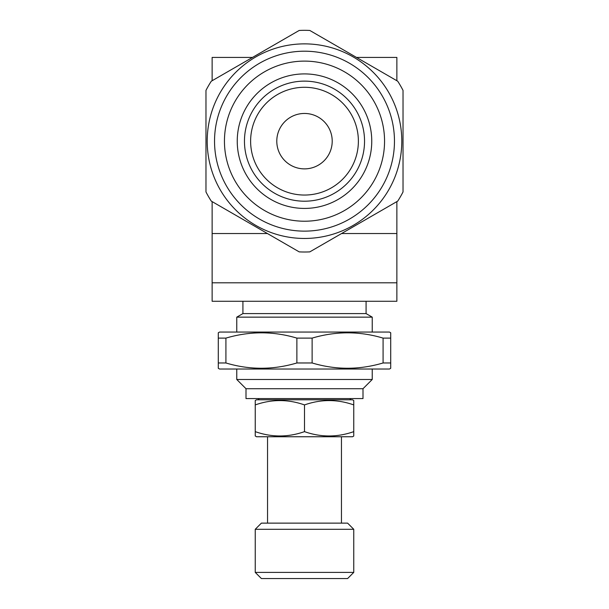 <?xml version="1.0" encoding="UTF-8"?>
<svg xmlns="http://www.w3.org/2000/svg" width="609" height="609" viewBox="0 0 609 609"><rect width="100%" height="100%" fill="white"/><g stroke="black" fill="none" stroke-linecap="round" stroke-linejoin="round"><path stroke-width="0.91" d="M396.87 301.272L212.13 301.272L212.13 282.804L396.87 282.804L396.87 301.272M205.971 191.949L205.971 90.391A110.846 110.846 0 0 1 211.262 81.233L299.209 30.45A110.846 110.846 0 0 1 309.791 30.45L397.738 81.233A110.846 110.846 0 0 1 403.029 90.391L403.029 191.949A110.846 110.846 0 0 1 397.738 201.107L309.791 251.882A110.846 110.846 0 0 1 299.209 251.882L211.262 201.107A110.846 110.846 0 0 1 205.971 191.949M207.205 141.166A97.295 97.295 0 0 0 304.5 238.462A97.295 97.295 0 0 0 401.795 141.166A97.295 97.295 0 0 0 304.5 43.871A97.295 97.295 0 0 0 207.205 141.166M394.465 141.166A89.965 89.965 0 0 0 304.5 51.202A89.965 89.965 0 0 0 214.535 141.166A89.965 89.965 0 0 0 304.5 231.131A89.965 89.965 0 0 0 394.465 141.166M224.447 141.166A80.053 80.053 0 0 0 304.5 221.219A80.053 80.053 0 0 0 384.553 141.166A80.053 80.053 0 0 0 304.5 61.113A80.053 80.053 0 0 0 224.447 141.166M237.244 141.166A67.256 67.256 0 0 0 304.5 208.423A67.256 67.256 0 0 0 371.756 141.166A67.256 67.256 0 0 0 304.5 73.91A67.256 67.256 0 0 0 237.244 141.166M364.54 141.166A60.04 60.04 0 0 0 304.5 81.126A60.04 60.04 0 0 0 244.46 141.166A60.04 60.04 0 0 0 304.5 201.206A60.04 60.04 0 0 0 364.54 141.166M358.381 141.166A53.881 53.881 0 0 0 304.5 87.285A53.881 53.881 0 0 0 250.619 141.166A53.881 53.881 0 0 0 304.5 195.047A53.881 53.881 0 0 0 358.381 141.166M276.791 141.166A27.709 27.709 0 0 1 304.5 113.457A27.709 27.709 0 0 1 332.209 141.166A27.709 27.709 0 0 1 304.5 168.876A27.709 27.709 0 0 1 276.791 141.166M372.236 332.065L372.236 317.144L236.764 317.144L236.764 332.065M236.764 317.144L242.922 313.589L366.078 313.589L372.236 317.144M366.078 313.589L366.078 301.272M242.922 313.589L242.922 301.272M218.288 368.3L218.288 362.972L225.916 362.972C249.439 370.006 273.091 370.006 296.872 362.972L312.128 362.972C335.658 370.006 359.302 370.006 383.084 362.972L390.712 362.972L390.712 368.3L389.478 369.016L219.522 369.016L218.288 368.3L218.288 332.773L219.522 332.065L389.478 332.065L390.712 332.773L390.712 338.109L390.712 332.773M218.288 332.773L218.288 338.109L225.916 338.109L225.916 362.972M296.872 362.972L296.872 338.109C273.342 331.075 249.698 331.075 225.916 338.109M296.872 338.109L312.128 338.109L312.128 362.972M383.084 362.972L383.084 338.109C359.561 331.075 335.909 331.075 312.128 338.109M383.084 338.109L390.712 338.109L390.712 368.3M363.002 388.717L245.998 388.717L245.998 398.575L363.002 398.575L363.002 388.717L372.236 379.483L372.236 369.016M245.998 388.717L236.764 379.483L372.236 379.483M236.764 379.483L236.764 369.016M255.24 572.391L261.39 578.55L347.61 578.55L353.76 572.391L353.76 529.29L255.24 529.29L255.24 572.391L353.76 572.391M255.24 529.29L261.39 523.131L347.61 523.131L353.76 529.29M341.451 523.131L341.451 436.752M267.549 523.131L267.549 436.752M255.24 435.838L256.465 436.752L352.535 436.752L353.76 436.036L353.76 404.916C337.386 399.139 320.966 399.139 304.5 404.916C288.118 399.139 271.698 399.139 255.24 404.916L255.24 400.516L256.465 399.801L352.535 399.801L353.76 400.516L353.76 404.916M255.24 436.036L255.24 431.636C271.614 437.414 288.034 437.414 304.5 431.636C320.882 437.414 337.302 437.414 353.76 431.636M304.5 431.636L304.5 404.916M255.24 433.128L255.24 404.916M252.499 57.421L212.13 57.421L212.13 80.731M212.13 201.609L212.13 282.804M356.501 57.421L396.87 57.421L396.87 80.731M396.87 201.609L396.87 282.804M396.87 233.536L341.565 233.536M267.435 233.536L212.13 233.536M349.764 399.801L350.99 398.575M259.236 399.801L258.01 398.575"/></g></svg>
